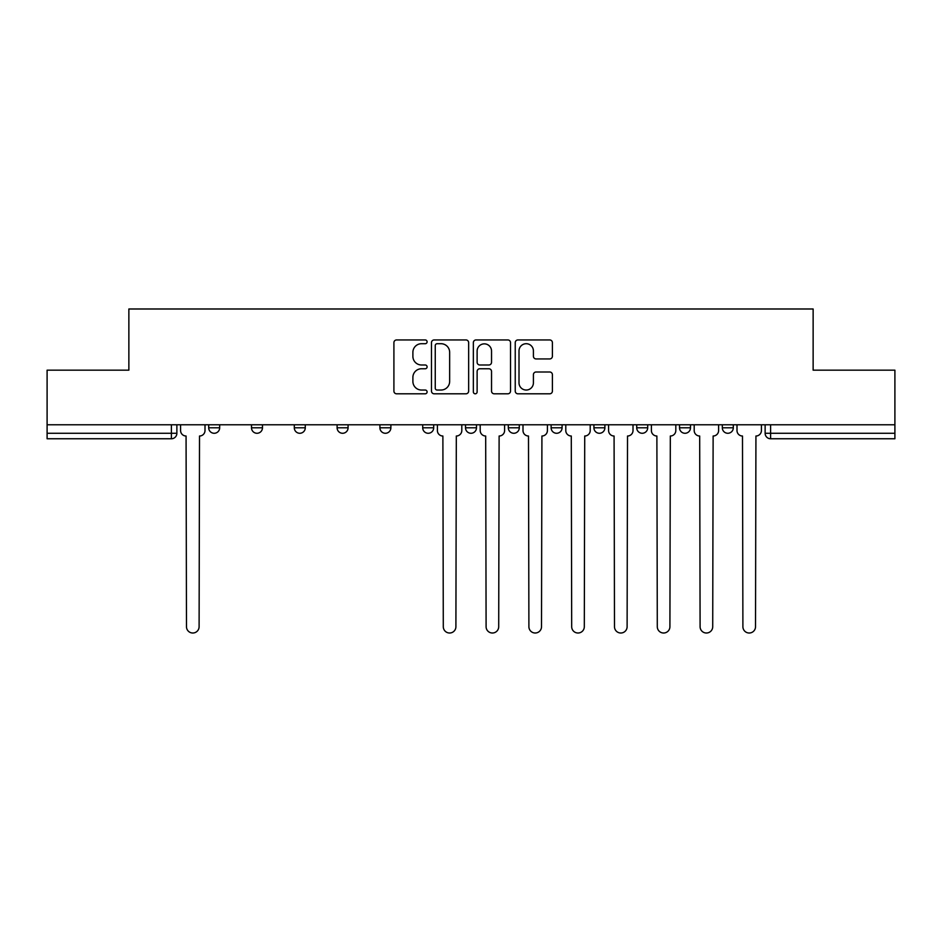<?xml version="1.0" encoding="UTF-8"?>
<svg xmlns="http://www.w3.org/2000/svg" width="942" height="942" viewBox="0 0 942 942"><rect width="100%" height="100%" fill="white"/><g stroke="black" fill="none" stroke-linecap="round" stroke-linejoin="round"><path stroke-width="1.41" d="M427.103 341.828A1.884 1.884 0 0 0 425.219 339.944L396.606 339.944A2.696 2.696 0 0 0 393.909 342.641L393.909 391.118A2.696 2.696 0 0 0 396.606 393.803L425.219 393.803A1.884 1.884 0 0 0 427.103 391.919A1.884 1.884 0 0 0 425.219 390.035L421.51 390.035A8.619 8.619 0 0 1 412.89 381.416L412.89 377.377A8.619 8.619 0 0 1 421.51 368.758L425.219 368.758A1.884 1.884 0 0 0 427.103 366.874A1.884 1.884 0 0 0 425.219 364.99L421.51 364.99A8.619 8.619 0 0 1 412.89 356.37L412.89 352.332A8.619 8.619 0 0 1 421.51 343.712L425.219 343.712A1.884 1.884 0 0 0 427.103 341.828M679.523 424.771L679.523 427.786L690.498 427.786A5.487 5.487 0 0 1 685.011 433.273A5.487 5.487 0 0 1 679.523 427.786L679.523 424.771M551.117 424.771L551.117 427.786L562.091 427.786A5.487 5.487 0 0 1 556.604 433.273A5.487 5.487 0 0 1 551.117 427.786L551.117 424.771M465.513 424.771L465.513 427.786L476.487 427.786A5.487 5.487 0 0 1 471 433.273A5.487 5.487 0 0 1 465.513 427.786L465.513 424.771M422.711 424.771L422.711 427.786L433.685 427.786A5.487 5.487 0 0 1 428.198 433.273A5.487 5.487 0 0 1 422.711 427.786L422.711 424.771M337.106 427.786L337.106 424.771L337.106 427.786A5.487 5.487 0 0 0 342.594 433.273A5.487 5.487 0 0 1 337.106 427.786L348.081 427.786A5.487 5.487 0 0 1 342.594 433.273M251.502 427.786L251.502 424.771L251.502 427.786A5.487 5.487 0 0 0 256.989 433.273A5.487 5.487 0 0 1 251.502 427.786L262.477 427.786A5.487 5.487 0 0 1 256.989 433.273A5.487 5.487 0 0 0 262.477 427.786L262.477 424.771L262.477 427.786M549.704 358.937A2.696 2.696 0 0 0 552.401 356.241L552.401 342.641A2.696 2.696 0 0 0 549.704 339.944L517.923 339.944A2.696 2.696 0 0 0 515.239 342.641L515.239 391.118A2.696 2.696 0 0 0 517.923 393.803L549.704 393.803A2.696 2.696 0 0 0 552.401 391.118L552.401 374.692A2.696 2.696 0 0 0 549.704 371.996L536.104 371.996A2.696 2.696 0 0 0 533.408 374.692L533.408 382.829A7.206 7.206 0 0 1 526.213 390.035A7.206 7.206 0 0 1 519.007 382.829L519.007 350.919A7.206 7.206 0 0 1 526.213 343.712A7.206 7.206 0 0 1 533.408 350.919L533.408 356.241A2.696 2.696 0 0 0 536.104 358.937L549.704 358.937M47.1 424.771L47.1 370.171L128.866 370.171L128.866 308.988L813.134 308.988L813.134 370.171L894.9 370.171L894.9 424.771L47.1 424.771L47.1 433.273L176.872 433.273L176.872 424.771L176.872 433.273A5.487 5.487 0 0 1 171.385 438.76L47.1 438.76L47.1 433.273M468.645 342.641A2.696 2.696 0 0 0 465.949 339.944L434.168 339.944A2.696 2.696 0 0 0 431.483 342.641L431.483 391.118A2.696 2.696 0 0 0 434.168 393.803L465.949 393.803A2.696 2.696 0 0 0 468.645 391.118L468.645 342.641M476.051 339.944L507.832 339.944A2.696 2.696 0 0 1 510.517 342.641L510.517 391.118A2.696 2.696 0 0 1 507.832 393.803L494.232 393.803A2.696 2.696 0 0 1 491.536 391.118L491.536 371.454A2.696 2.696 0 0 0 488.839 368.758L479.819 368.758A2.696 2.696 0 0 0 477.123 371.454L477.123 391.919A1.884 1.884 0 0 1 475.239 393.803A1.884 1.884 0 0 1 473.355 391.919L473.355 342.641A2.696 2.696 0 0 1 476.051 339.944M765.128 424.771L765.128 433.273L894.9 433.273L894.9 438.76L770.615 438.76A5.487 5.487 0 0 1 765.128 433.273M894.9 424.771L894.9 433.273M733.3 424.771L733.3 427.786A5.487 5.487 0 0 1 727.813 433.273A5.487 5.487 0 0 1 722.326 427.786A5.487 5.487 0 0 0 727.813 433.273M722.326 424.771L722.326 427.786L733.3 427.786M690.498 424.771L690.498 427.786A5.487 5.487 0 0 1 685.011 433.273M647.696 424.771L647.696 427.786A5.487 5.487 0 0 1 642.208 433.273A5.487 5.487 0 0 1 636.721 427.786L647.696 427.786M636.721 424.771L636.721 427.786M604.894 424.771L604.894 427.786A5.487 5.487 0 0 1 599.406 433.273A5.487 5.487 0 0 1 593.919 427.786L604.894 427.786L604.894 424.771M593.919 424.771L593.919 427.786M562.091 424.771L562.091 427.786M519.289 424.771L519.289 427.786A5.487 5.487 0 0 1 513.802 433.273A5.487 5.487 0 0 1 508.315 427.786L519.289 427.786L519.289 424.771M508.315 424.771L508.315 427.786M476.487 427.786L476.487 424.771L476.487 427.786A5.487 5.487 0 0 1 471 433.273M433.685 427.786L433.685 424.771L433.685 427.786A5.487 5.487 0 0 1 428.198 433.273M390.883 424.771L390.883 427.786A5.487 5.487 0 0 1 385.396 433.273A5.487 5.487 0 0 1 379.909 427.786A5.487 5.487 0 0 0 385.396 433.273A5.487 5.487 0 0 0 390.883 427.786L390.883 424.771M379.909 424.771L379.909 427.786L390.883 427.786M348.081 424.771L348.081 427.786M305.279 424.771L305.279 427.786A5.487 5.487 0 0 1 299.791 433.273A5.487 5.487 0 0 1 294.304 427.786L305.279 427.786M294.304 424.771L294.304 427.786M219.674 424.771L219.674 427.786A5.487 5.487 0 0 1 214.187 433.273A5.487 5.487 0 0 1 208.7 427.786A5.487 5.487 0 0 0 214.187 433.273A5.487 5.487 0 0 0 219.674 427.786L219.674 424.771M208.7 424.771L208.7 427.786L219.674 427.786M437.135 343.712A1.884 1.884 0 0 0 435.251 345.596L435.251 388.151A1.884 1.884 0 0 0 437.135 390.035L441.044 390.035A8.619 8.619 0 0 0 449.652 381.416L449.652 352.332A8.619 8.619 0 0 0 441.044 343.712L437.135 343.712M491.536 351.06A7.206 7.206 0 0 0 484.329 343.854A7.206 7.206 0 0 0 477.123 351.06L477.123 362.293A2.696 2.696 0 0 0 479.819 364.99L488.839 364.99A2.696 2.696 0 0 0 491.536 362.293L491.536 351.06M180.581 424.771L180.581 430.529A5.487 5.487 0 0 0 186.069 436.016L186.481 626.701A6.311 6.311 0 0 0 192.792 633.012A6.311 6.311 0 0 0 199.103 626.701L199.516 436.016A5.487 5.487 0 0 0 205.003 430.529L205.003 424.771M437.394 424.771L437.394 430.529A5.487 5.487 0 0 0 442.881 436.016L443.293 626.701A6.311 6.311 0 0 0 449.605 633.012A6.311 6.311 0 0 0 455.904 626.701L456.317 436.016A5.487 5.487 0 0 0 461.804 430.529L461.804 424.771M480.196 424.771L480.196 430.529A5.487 5.487 0 0 0 485.683 436.016L486.096 626.701A6.311 6.311 0 0 0 492.395 633.012A6.311 6.311 0 0 0 498.707 626.701L499.119 436.016A5.487 5.487 0 0 0 504.606 430.529L504.606 424.771M522.998 424.771L522.998 430.529A5.487 5.487 0 0 0 528.486 436.016L528.898 626.701A6.311 6.311 0 0 0 535.197 633.012A6.311 6.311 0 0 0 541.509 626.701L541.921 436.016A5.487 5.487 0 0 0 547.408 430.529L547.408 424.771M565.789 424.771L565.789 430.529A5.487 5.487 0 0 0 571.288 436.016L571.688 626.701A6.311 6.311 0 0 0 577.999 633.012A6.311 6.311 0 0 0 584.311 626.701L584.723 436.016A5.487 5.487 0 0 0 590.21 430.529L590.21 424.771M608.591 424.771L608.591 430.529A5.487 5.487 0 0 0 614.078 436.016L614.49 626.701A6.311 6.311 0 0 0 620.802 633.012A6.311 6.311 0 0 0 627.113 626.701L627.525 436.016A5.487 5.487 0 0 0 633.012 430.529L633.012 424.771M651.393 424.771L651.393 430.529A5.487 5.487 0 0 0 656.88 436.016L657.292 626.701A6.311 6.311 0 0 0 663.604 633.012A6.311 6.311 0 0 0 669.915 626.701L670.327 436.016A5.487 5.487 0 0 0 675.814 430.529L675.814 424.771M694.195 424.771L694.195 430.529A5.487 5.487 0 0 0 699.682 436.016L700.094 626.701A6.311 6.311 0 0 0 706.406 633.012A6.311 6.311 0 0 0 712.717 626.701L713.129 436.016A5.487 5.487 0 0 0 718.616 430.529L718.616 424.771M736.997 424.771L736.997 430.529A5.487 5.487 0 0 0 742.484 436.016L742.897 626.701A6.311 6.311 0 0 0 749.208 633.012A6.311 6.311 0 0 0 755.519 626.701L755.931 436.016A5.487 5.487 0 0 0 761.419 430.529L761.419 424.771M171.385 424.771L171.385 438.76M770.615 424.771L770.615 438.76"/></g></svg>
